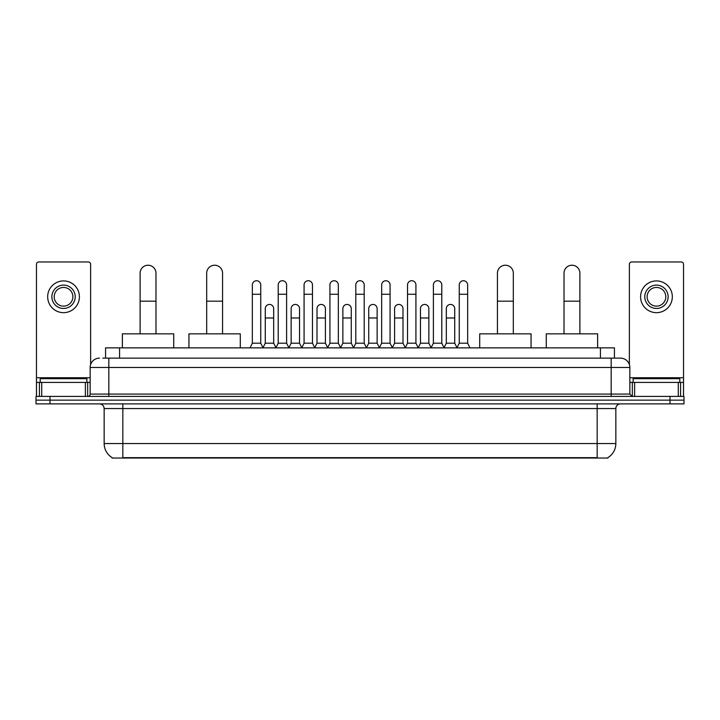 <?xml version="1.0" encoding="UTF-8"?>
<svg xmlns="http://www.w3.org/2000/svg" width="720" height="720" viewBox="0 0 720 720"><rect width="100%" height="100%" fill="white"/><g stroke="black" fill="none" stroke-linecap="round" stroke-linejoin="round"><path stroke-width="1.08" d="M105.57 358.137L105.57 347.859L614.43 347.859L614.43 358.137M607.905 457.578L607.905 458.037L112.095 458.037L112.095 457.578M112.239 457.668A16.344 16.344 0 0 1 104.157 443.565L122.832 443.565L122.832 457.668L597.168 457.668L597.168 443.565L615.843 443.565L615.843 408.555A4.671 4.671 0 0 1 620.505 403.884M104.157 443.565L104.157 408.555C103.887 405.72 102.33 404.163 99.495 403.884M607.761 457.668A16.344 16.344 0 0 0 615.843 443.565M50.004 396.414L684 396.414L684 400.149L36 400.149L36 403.884L50.004 403.884L50.004 400.149L36 400.149L36 396.414L50.004 396.414L50.004 400.149L684 400.149L684 403.884L50.004 403.884M102.978 358.137L620.505 358.137A9.333 9.333 0 0 1 629.847 367.47L629.847 394.083L632.178 396.414M102.762 358.137L108.828 358.137L108.828 367.47L90.153 367.47L90.153 394.083A2.331 2.331 0 0 1 87.822 396.414M99.495 358.137A9.333 9.333 0 0 0 90.153 367.47M629.847 367.47L611.172 367.47L611.172 358.137L620.505 358.137M86.886 382.41L86.886 378.675L40.203 378.675L40.203 382.41M85.374 396.414L85.374 382.41L41.715 382.41L41.715 396.414M90.621 364.554L90.621 264.294A2.331 2.331 0 0 0 88.29 261.963L38.799 261.963A2.331 2.331 0 0 0 36.468 264.294L36.468 382.41L41.715 382.41M85.374 382.41L90.153 382.41M36.468 396.414L36.468 382.41M63.549 285.12A11.673 11.673 0 0 0 51.876 296.784A11.673 11.673 0 0 0 63.549 308.457A11.673 11.673 0 0 0 75.213 296.784A11.673 11.673 0 0 0 63.549 285.12M63.549 287.451A9.333 9.333 0 0 0 54.207 296.784A9.333 9.333 0 0 0 63.549 306.126A9.333 9.333 0 0 0 72.882 296.784A9.333 9.333 0 0 0 63.549 287.451M63.549 312.66A15.876 15.876 0 0 0 79.416 296.784A15.876 15.876 0 0 0 63.549 280.917A15.876 15.876 0 0 0 47.673 296.784A15.876 15.876 0 0 0 63.549 312.66M679.797 382.41L679.797 378.675L633.114 378.675L633.114 382.41M140.112 333.855L140.112 273.168A7.938 7.938 0 0 1 148.05 265.23A7.938 7.938 0 0 1 155.979 273.168A7.938 7.938 0 0 0 148.05 265.23M155.979 333.855L155.979 273.168M173.727 347.859L173.727 333.855L122.373 333.855L122.373 347.859M206.685 333.855L206.685 273.168A7.938 7.938 0 0 1 214.623 265.23A7.938 7.938 0 0 1 222.561 273.168A7.938 7.938 0 0 0 214.623 265.23M222.561 333.855L222.561 273.168M240.3 347.859L240.3 333.855L188.946 333.855L188.946 347.859M497.439 333.855L497.439 273.168A7.938 7.938 0 0 1 505.377 265.23A7.938 7.938 0 0 1 513.315 273.168A7.938 7.938 0 0 0 505.377 265.23M513.315 333.855L513.315 273.168M531.054 347.859L531.054 333.855L479.7 333.855L479.7 347.859M564.021 333.855L564.021 273.168A7.938 7.938 0 0 1 571.95 265.23A7.938 7.938 0 0 1 579.888 273.168A7.938 7.938 0 0 0 571.95 265.23M579.888 333.855L579.888 273.168M597.627 347.859L597.627 333.855L546.273 333.855L546.273 347.859M250.011 347.859L252.342 343.197L260.748 343.197L263.079 347.859M260.748 343.197L260.748 284.931A4.203 4.203 0 0 0 256.545 280.728A4.203 4.203 0 0 1 256.806 280.737M252.342 343.197L252.342 294.264L260.748 294.264M252.342 294.264L252.342 284.931A4.203 4.203 0 0 1 256.545 280.728M275.868 347.859L278.208 343.197L286.614 343.197L288.945 347.859M286.614 343.197L286.614 284.931A4.203 4.203 0 0 0 282.411 280.728A4.203 4.203 0 0 1 282.672 280.737M278.208 343.197L278.208 294.264L286.614 294.264M278.208 294.264L278.208 284.931A4.203 4.203 0 0 1 282.411 280.728M301.734 347.859L304.074 343.197L312.471 343.197L314.811 347.859M312.471 343.197L312.471 284.931A4.203 4.203 0 0 0 308.268 280.728A4.203 4.203 0 0 1 308.538 280.737M304.074 343.197L304.074 294.264L312.471 294.264M304.074 294.264L304.074 284.931A4.203 4.203 0 0 1 308.268 280.728M327.6 347.859L329.931 343.197L338.337 343.197L340.668 347.859M338.337 343.197L338.337 284.931A4.203 4.203 0 0 0 334.134 280.728A4.203 4.203 0 0 1 334.404 280.737M329.931 343.197L329.931 294.264L338.337 294.264M329.931 294.264L329.931 284.931A4.203 4.203 0 0 1 334.134 280.728M353.466 347.859L355.797 343.197L364.203 343.197L366.534 347.859M364.203 343.197L364.203 284.931A4.203 4.203 0 0 0 360 280.728A4.203 4.203 0 0 1 360.261 280.737M355.797 343.197L355.797 294.264L364.203 294.264M355.797 294.264L355.797 284.931A4.203 4.203 0 0 1 360 280.728M379.332 347.859L381.663 343.197L390.069 343.197L392.4 347.859M390.069 343.197L390.069 284.931A4.203 4.203 0 0 0 385.866 280.728A4.203 4.203 0 0 1 386.127 280.737M381.663 343.197L381.663 294.264L390.069 294.264M381.663 294.264L381.663 284.931A4.203 4.203 0 0 1 385.866 280.728M405.189 347.859L407.529 343.197L415.926 343.197L418.266 347.859M415.926 343.197L415.926 284.931A4.203 4.203 0 0 0 411.732 280.728A4.203 4.203 0 0 1 411.993 280.737M407.529 343.197L407.529 294.264L415.926 294.264M407.529 294.264L407.529 284.931A4.203 4.203 0 0 1 411.732 280.728M431.055 347.859L433.386 343.197L441.792 343.197L444.132 347.859M441.792 343.197L441.792 284.931A4.203 4.203 0 0 0 437.589 280.728A4.203 4.203 0 0 1 437.859 280.737M433.386 343.197L433.386 294.264L441.792 294.264M433.386 294.264L433.386 284.931A4.203 4.203 0 0 1 437.589 280.728M456.921 347.859L459.252 343.197L467.658 343.197L469.989 347.859M467.658 343.197L467.658 284.931A4.203 4.203 0 0 0 463.455 280.728A4.203 4.203 0 0 1 463.716 280.737M459.252 343.197L459.252 294.264L467.658 294.264M459.252 294.264L459.252 284.931A4.203 4.203 0 0 1 463.455 280.728M263.007 347.724L265.275 343.197L273.681 343.197L275.94 347.724M273.681 343.197L273.681 308.646A4.203 4.203 0 0 0 269.739 304.452A4.203 4.203 0 0 1 273.681 308.646M265.275 343.197L265.275 317.979L273.681 317.979M265.275 317.979L265.275 308.646A4.203 4.203 0 0 1 269.739 304.452M288.873 347.724L291.141 343.197L299.538 343.197L301.806 347.724M299.538 343.197L299.538 308.646A4.203 4.203 0 0 0 295.605 304.452A4.203 4.203 0 0 1 299.538 308.646M291.141 343.197L291.141 317.979L299.538 317.979M291.141 317.979L291.141 308.646A4.203 4.203 0 0 1 295.605 304.452M314.739 347.724L316.998 343.197L325.404 343.197L327.672 347.724M325.404 343.197L325.404 308.646A4.203 4.203 0 0 0 321.471 304.452A4.203 4.203 0 0 1 325.404 308.646M316.998 343.197L316.998 317.979L325.404 317.979M316.998 317.979L316.998 308.646A4.203 4.203 0 0 1 321.471 304.452M340.605 347.724L342.864 343.197L351.27 343.197L353.538 347.724M351.27 343.197L351.27 308.646A4.203 4.203 0 0 0 347.328 304.452A4.203 4.203 0 0 1 351.27 308.646M342.864 343.197L342.864 317.979L351.27 317.979M342.864 317.979L342.864 308.646A4.203 4.203 0 0 1 347.328 304.452M366.462 347.724L368.73 343.197L377.136 343.197L379.395 347.724M377.136 343.197L377.136 308.646A4.203 4.203 0 0 0 373.194 304.452A4.203 4.203 0 0 1 377.136 308.646M368.73 343.197L368.73 317.979L377.136 317.979M368.73 317.979L368.73 308.646A4.203 4.203 0 0 1 373.194 304.452M392.328 347.724L394.596 343.197L403.002 343.197L405.261 347.724M403.002 343.197L403.002 308.646A4.203 4.203 0 0 0 399.06 304.452A4.203 4.203 0 0 1 403.002 308.646M394.596 343.197L394.596 317.979L403.002 317.979M394.596 317.979L394.596 308.646A4.203 4.203 0 0 1 399.06 304.452M418.194 347.724L420.462 343.197L428.859 343.197L431.127 347.724M428.859 343.197L428.859 308.646A4.203 4.203 0 0 0 424.926 304.452A4.203 4.203 0 0 1 428.859 308.646M420.462 343.197L420.462 317.979L428.859 317.979M420.462 317.979L420.462 308.646A4.203 4.203 0 0 1 424.926 304.452M444.06 347.724L446.319 343.197L454.725 343.197L456.993 347.724M454.725 343.197L454.725 308.646A4.203 4.203 0 0 0 450.792 304.452A4.203 4.203 0 0 1 454.725 308.646M446.319 343.197L446.319 317.979L454.725 317.979M446.319 317.979L446.319 308.646A4.203 4.203 0 0 1 450.792 304.452M678.285 396.414L678.285 382.41L634.626 382.41L634.626 396.414M678.285 382.41L683.532 382.41L683.532 264.294A2.331 2.331 0 0 0 681.201 261.963L631.71 261.963A2.331 2.331 0 0 0 629.379 264.294L629.379 364.554M629.847 382.41L634.626 382.41M683.532 382.41L683.532 396.414M656.451 285.12A11.673 11.673 0 0 0 644.787 296.784A11.673 11.673 0 0 0 656.451 308.457A11.673 11.673 0 0 0 668.124 296.784A11.673 11.673 0 0 0 656.451 285.12M656.451 287.451A9.333 9.333 0 0 0 647.118 296.784A9.333 9.333 0 0 0 656.451 306.126A9.333 9.333 0 0 0 665.793 296.784A9.333 9.333 0 0 0 656.451 287.451M656.451 312.66A15.876 15.876 0 0 0 672.327 296.784A15.876 15.876 0 0 0 656.451 280.917A15.876 15.876 0 0 0 640.584 296.784A15.876 15.876 0 0 0 656.451 312.66M595.296 458.037L595.296 457.578M124.704 458.037L124.704 457.578M119.574 358.137L119.574 347.859M600.426 358.137L600.426 347.859M597.168 403.884L597.168 408.555L104.157 408.555M615.843 408.555L597.168 408.555L597.168 443.565L122.832 443.565L122.832 403.884M669.996 403.884L669.996 396.414M108.828 396.414L108.828 394.083L629.847 394.083M90.153 394.083L108.828 394.083L108.828 367.47L611.172 367.47L611.172 396.414M90.153 377.739L36.468 377.739M87.669 382.41L87.669 396.414M36.504 382.41L36.504 396.414M39.42 396.414L39.42 382.41M140.112 301.176L155.979 301.176M206.685 301.176L222.561 301.176M497.439 301.176L513.315 301.176M564.021 301.176L579.888 301.176M683.532 377.739L629.847 377.739M683.496 396.414L683.496 382.41M680.58 382.41L680.58 396.414M632.331 396.414L632.331 382.41"/></g></svg>
